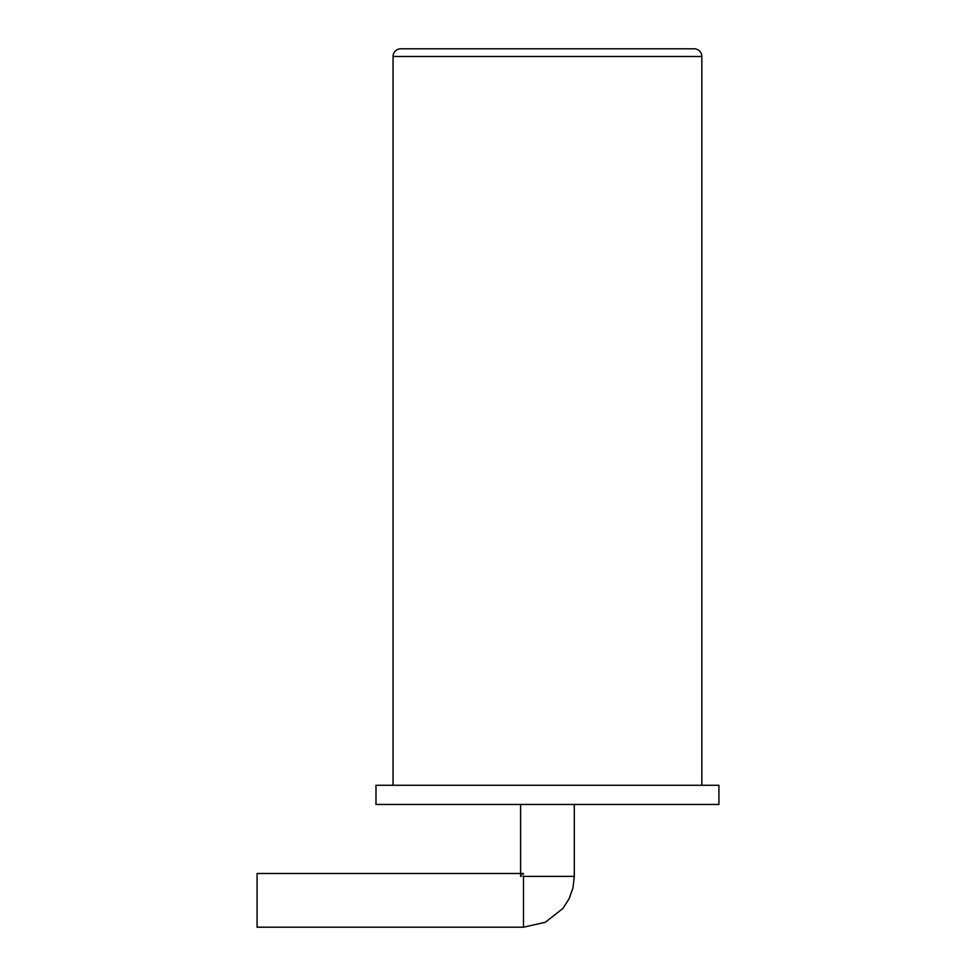 <?xml version="1.0" encoding="UTF-8"?>
<svg xmlns="http://www.w3.org/2000/svg" width="976" height="976" viewBox="0 0 976 976"><rect width="100%" height="100%" fill="white"/><g stroke="black" fill="none" stroke-linecap="round" stroke-linejoin="round"><path stroke-width="0.73" stroke-dasharray="4.88 3.66" d="M523.478 900.348L523.478 927.2L523.478 900.348M257.078 900.348L257.078 927.2L257.078 900.348M547.451 876.375L520.598 876.375L547.451 876.375M547.451 804.456L574.303 804.456L547.451 804.456M393.06 804.456L701.842 804.456L393.06 804.456M718.922 804.456L375.992 804.456L375.992 785.277L718.922 785.277L718.922 804.456M520.598 804.456L520.598 876.375L523.478 873.496L257.078 873.496L257.078 927.2L523.478 927.2L523.478 873.496L523.478 876.375L520.598 876.375L574.303 876.375L574.303 804.456M393.06 785.277L701.842 785.277L393.06 785.277L393.06 56.474L701.842 56.474A7.674 7.674 0 0 0 694.18 48.8L400.733 48.8M701.842 785.277L701.842 56.474M520.598 876.375L523.478 873.496"/><path stroke-width="1.46" d="M375.992 804.456L718.922 804.456L718.922 785.277L375.992 785.277L375.992 804.456M547.451 876.375L523.478 876.375L523.478 927.2L545.303 922.283L562.896 908.461L569.118 898.737L572.997 887.855L574.303 876.375L547.451 876.375M523.478 873.496L257.078 873.496L257.078 927.2L523.478 927.2L545.303 922.283L562.896 908.461L569.118 898.737L572.997 887.855L574.303 876.375L574.303 804.456M701.842 785.277L701.842 56.474A7.674 7.674 0 0 0 694.18 48.8L400.733 48.8A7.674 7.674 0 0 0 393.06 56.474A7.674 7.674 0 0 1 400.733 48.8M393.06 785.277L393.06 56.474L701.842 56.474A7.674 7.674 0 0 0 694.18 48.8M520.598 876.375L520.598 804.456"/></g></svg>
